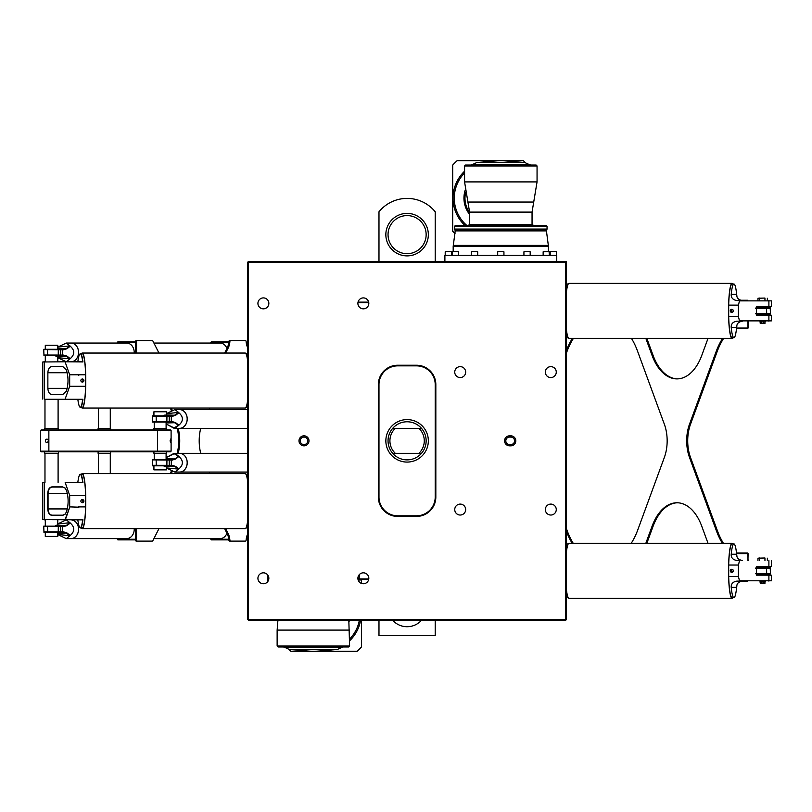 <?xml version="1.0" encoding="UTF-8"?>
<svg xmlns="http://www.w3.org/2000/svg" width="812" height="812" viewBox="0 0 812 812"><rect width="100%" height="100%" fill="white"/><g stroke="black" fill="none" stroke-linecap="round" stroke-linejoin="round"><path stroke-width="1.22" d="M248.391 620.155L565.802 620.155L566.421 619.536L566.421 262.134L565.802 262.134L565.802 619.536L248.391 619.536L248.391 262.134L565.802 262.134L566.421 261.515L566.421 262.134L565.802 261.515L248.391 261.515L247.761 262.134L247.761 619.536L248.391 620.155L247.761 619.536M435.212 384.604L435.212 497.066A18.747 18.747 0 0 1 416.465 515.813L397.718 515.813A18.747 18.747 0 0 1 378.981 497.066L378.981 384.604A18.747 18.747 0 0 1 397.718 365.857L416.465 365.857A18.747 18.747 0 0 1 435.212 384.604L435.831 384.604A19.366 19.366 0 0 0 416.465 365.227L397.718 365.227A19.366 19.366 0 0 0 378.351 384.604L378.351 497.066A19.366 19.366 0 0 0 397.718 516.432L416.465 516.432A19.366 19.366 0 0 0 435.831 497.066L435.831 384.604M421.621 620.155A19.366 19.366 0 0 1 392.561 620.155M407.096 459.886A19.062 19.062 0 0 1 390.592 431.304A19.062 19.062 0 0 1 423.6 431.304A19.062 19.062 0 0 1 407.096 459.886M407.096 462.079A21.244 21.244 0 0 1 385.852 440.835A21.244 21.244 0 0 1 407.096 419.591A21.244 21.244 0 0 1 428.34 440.835A21.244 21.244 0 0 1 407.096 462.079M407.096 255.892A21.244 21.244 0 0 1 388.694 224.021A21.244 21.244 0 0 1 425.488 224.021A21.244 21.244 0 0 1 407.096 255.892M407.096 253.699A19.062 19.062 0 0 0 423.6 225.117A19.062 19.062 0 0 0 390.592 225.117A19.062 19.062 0 0 0 407.096 253.699M435.212 620.155L435.212 635.461L378.981 635.461L378.981 620.155M378.981 261.515L378.981 211.78A36.236 36.236 0 0 1 435.212 211.78L435.212 261.515M510.809 445.829A4.994 4.994 0 0 0 515.813 440.835A4.994 4.994 0 0 0 510.809 435.831L509.56 435.831A4.994 4.994 0 0 0 504.567 440.835A4.994 4.994 0 0 0 509.56 445.829L510.809 445.829L510.809 444.58L509.56 444.58A3.745 3.745 0 0 1 505.815 440.835A3.745 3.745 0 0 1 509.56 437.089L510.809 437.089A3.745 3.745 0 0 1 514.564 440.835A3.745 3.745 0 0 1 510.809 444.58M304.003 435.831A4.994 4.994 0 0 0 299.669 443.332A4.994 4.994 0 0 0 308.327 443.332A4.994 4.994 0 0 0 304.003 435.831M460.201 366.638A5.471 5.471 0 0 1 464.941 374.839A5.471 5.471 0 0 1 455.471 374.839A5.471 5.471 0 0 1 460.201 366.638M550.8 504.1A5.471 5.471 0 0 1 555.54 512.301A5.471 5.471 0 0 1 546.07 512.301A5.471 5.471 0 0 1 550.8 504.1M460.201 504.1A5.471 5.471 0 0 1 464.941 512.301A5.471 5.471 0 0 1 455.471 512.301A5.471 5.471 0 0 1 460.201 504.1M263.382 297.902A5.471 5.471 0 0 1 268.122 306.104A5.471 5.471 0 0 1 258.652 306.104A5.471 5.471 0 0 1 263.382 297.902M363.36 297.902A5.471 5.471 0 0 1 368.09 306.104A5.471 5.471 0 0 1 358.62 306.104A5.471 5.471 0 0 1 363.36 297.902M363.36 572.825A5.471 5.471 0 0 1 368.09 581.027A5.471 5.471 0 0 1 358.62 581.027A5.471 5.471 0 0 1 363.36 572.825M263.382 572.825A5.471 5.471 0 0 1 268.122 581.027A5.471 5.471 0 0 1 258.652 581.027A5.471 5.471 0 0 1 263.382 572.825M550.8 366.638A5.471 5.471 0 0 1 555.54 374.839A5.471 5.471 0 0 1 546.07 374.839A5.471 5.471 0 0 1 550.8 366.638M304.003 437.089A3.745 3.745 0 0 1 307.24 442.713A3.745 3.745 0 0 1 300.755 442.713A3.745 3.745 0 0 1 304.003 437.089M248.391 261.515L247.761 262.134M565.802 620.155L566.421 619.536M288.767 649.316A49.989 49.989 0 0 0 290.929 651.336L357.057 651.336A49.989 49.989 0 0 0 361.482 646.91L361.482 620.155M361.482 583.432L361.482 580.783A49.989 49.989 0 0 0 359.056 578.225M349.464 620.155A26.238 26.238 0 0 1 349.038 621.677M359.361 620.155A35.931 35.931 0 0 1 349.607 639.034M313.371 651.336L314.934 651.336L313.371 651.336M337.457 649.417L341.487 647.59L285.256 647.59L289.285 649.417L337.457 649.417L314.934 651.336M349.607 646.027L277.136 646.027L278.069 646.961L348.673 646.961L349.607 646.027L348.815 620.155M498 251.517L503.633 251.517M497.695 255.262L497.695 251.821M524.247 251.517L529.871 251.517M523.933 255.262L523.933 251.821M550.485 251.517L556.108 251.517M550.181 255.262L550.181 251.821M548.455 251.517L549.085 251.517L548.455 251.517L548.455 246.371L453.177 246.371L455.207 230.892L546.425 230.892L455.207 230.73L454.578 229.075L547.055 229.075L547.055 226.274L454.578 226.274L455.207 225.645L534.286 225.645L455.207 225.645M452.243 255.262L452.548 251.517L458.171 251.517M445.524 251.517L451.147 251.517M445.209 255.262L445.209 251.821M471.762 251.517L477.385 251.517M471.447 255.262L471.447 251.821M543.461 251.517L549.085 251.517L543.147 251.821L549.085 251.517L549.389 255.262L549.389 251.821M543.147 255.262L543.147 251.821M469.58 212.663A25.213 25.213 0 0 1 465.54 192.85M528.937 164.41L524.897 162.583L476.735 162.583L472.696 164.41L528.937 164.41L530.703 165.039L465.509 165.039L464.576 165.973L537.057 165.973L537.057 181.908L532.053 212.105L532.053 224.711L469.58 224.711L467.347 225.645M525.415 162.684A49.989 49.989 0 0 0 523.253 160.664L457.136 160.664A49.989 49.989 0 0 0 452.7 165.09L452.7 231.217A49.989 49.989 0 0 0 455.126 233.775M469.58 214.388A26.238 26.238 0 0 1 465.144 190.323M467.062 225.645A35.931 35.931 0 0 1 464.576 172.966M500.811 160.664L499.258 160.664L500.811 160.664M476.735 162.583L499.258 160.664M537.057 165.973L536.123 165.039L465.509 165.039M547.055 226.274L546.425 225.645L500.811 225.645M556.738 261.515L556.738 255.262L444.895 255.262L444.895 261.515M80.449 474.259L82.245 474.259A26.867 3.451 90 0 1 85.615 495.371L69.67 495.371L65.183 482.572L82.936 482.521A26.867 3.451 -90 0 0 80.449 474.259A26.867 3.451 -90 0 0 80.002 474.492A26.867 3.451 -90 0 0 79.911 474.594M85.615 495.371L85.615 506.891A26.867 3.451 90 0 1 82.245 527.993L80.449 527.993A26.867 3.451 -90 0 0 82.936 519.741L65.346 519.741L69.852 506.891L78.896 507.195A22.208 15.702 -90 0 0 78.957 506.891A24.37 24.167 -90 0 1 78.815 506.353L78.815 506.891M85.615 506.891L78.957 506.891M79.911 527.668A26.867 3.451 -90 0 0 80.002 527.77A26.867 3.451 -90 0 0 80.449 527.993M69.852 506.891L65.021 519.69L42.782 519.69L82.763 519.873A38.946 15.083 -3.1 0 1 82.936 519.741M47.867 388.349C48.121 392.135 49.491 394.216 51.978 394.602L62.697 394.602L66.381 391.14C68.553 384.076 68.553 377.001 66.381 369.937L62.697 366.476L51.978 366.476C49.491 366.862 48.121 368.942 47.867 372.728L47.867 388.349L67.152 388.349M82.925 399.281L65.061 399.281L69.67 386.299L85.615 386.299A26.867 3.451 90 0 1 82.245 407.411L80.449 407.411A26.867 3.451 -90 0 0 82.925 399.281M44.416 399.281L65.061 399.281M85.615 374.779L78.957 374.779A22.208 15.702 -90 0 0 78.896 374.474A44.315 31.252 90 0 0 78.815 375.317L78.815 374.779L69.67 374.779L65.061 361.797L82.936 361.929A26.867 3.451 -90 0 0 80.449 353.667L82.245 353.667A26.867 3.451 90 0 1 85.615 374.779L85.615 386.299M78.815 375.317A24.37 24.167 -90 0 1 78.957 374.779M69.67 374.779L69.67 386.299M82.398 379.001A1.533 1.522 -90 0 1 83.92 380.534A1.533 1.522 -90 0 1 82.398 382.076A1.533 1.522 -90 0 1 80.875 380.534A1.533 1.522 -90 0 1 82.398 379.001M79.911 407.076A26.867 3.451 -90 0 0 80.002 407.177A26.867 3.451 -90 0 0 80.449 407.411M80.449 353.667A26.867 3.451 -90 0 0 80.002 353.9A26.867 3.451 -90 0 0 79.911 354.002M65.061 361.797L42.782 361.979L42.782 399.098M44.416 361.797L42.782 361.979M65.254 514.057L62.91 515.184L52.13 515.184C49.644 514.757 48.284 512.666 48.05 508.941L48.05 493.32C48.284 489.585 49.644 487.504 52.13 487.068L62.91 487.068L65.234 488.174M62.697 486.885L51.978 486.885C49.42 487.261 48.02 489.403 47.756 493.32L47.756 508.941C48.02 512.859 49.42 515.001 51.978 515.376L62.757 515.376L65.173 514.158L66.493 511.783C68.665 504.678 68.665 497.573 66.493 490.478L65.173 488.103L62.849 487.068M82.936 482.521A38.946 15.083 3.1 0 1 82.763 482.389L65.183 482.572M69.67 506.059L69.67 495.371M44.548 519.873L44.548 482.389M82.398 499.593A1.533 1.522 -90 0 1 83.92 501.126A1.533 1.522 -90 0 1 82.398 502.669A1.533 1.522 -90 0 1 80.875 501.126A1.533 1.522 -90 0 1 82.398 499.593M42.975 482.389L44.975 482.389L44.975 453.329M77.83 482.389A26.684 3.431 90 0 1 79.82 474.675A26.684 3.431 90 0 1 82.702 482.389M78.815 506.353A44.315 31.252 90 0 0 78.896 507.195M82.702 519.873A26.684 3.431 90 0 1 79.82 527.587A26.684 3.431 90 0 1 77.83 519.873M81.91 502.587A1.533 1.522 90 0 0 81.91 499.674M81.494 474.259A27.496 3.532 90 0 1 82.245 473.64L245.214 473.64A27.496 3.532 90 0 1 247.761 482.145M247.761 520.106A27.496 3.532 90 0 1 245.214 528.622L82.245 528.622A27.496 3.532 90 0 1 81.494 527.993M82.245 473.64A27.496 3.532 90 0 1 85.778 501.126A27.496 3.532 90 0 1 82.245 528.622M247.761 474.259L245.955 474.259L247.761 474.259M245.955 527.993L247.761 527.993L245.955 527.993M82.702 399.281A26.684 3.431 90 0 1 79.82 406.995A26.684 3.431 90 0 1 77.83 399.281M82.936 361.929A38.946 15.083 -176.9 0 1 82.763 361.797L74.115 361.797M77.83 361.797A26.684 3.431 90 0 1 79.82 354.083A26.684 3.431 90 0 1 82.702 361.797M81.91 381.995A1.533 1.522 90 0 0 81.91 379.082M81.494 353.667A27.496 3.532 90 0 1 82.245 353.047L245.214 353.047A27.496 3.532 90 0 1 247.761 361.563M247.761 399.514A27.496 3.532 90 0 1 245.214 408.03L82.245 408.03A27.496 3.532 90 0 1 81.494 407.411M82.245 353.047A27.496 3.532 90 0 1 85.778 380.534A27.496 3.532 90 0 1 82.245 408.03M247.761 407.411L245.955 407.411L247.761 407.411M245.955 353.667L247.761 353.667L245.955 353.667M171.099 430.522L170.479 429.903L41.229 429.903L40.6 430.522L171.099 430.522L171.099 439.982M171.099 441.687L171.099 451.147L40.6 451.147L40.6 430.522M46.081 442.235L46.913 442.51C48.964 441.393 48.964 440.277 46.913 439.16L46.081 439.434M46.913 442.51A1.675 1.512 90 0 1 46.04 439.465A1.675 1.512 90 0 1 48.426 440.835A1.675 1.512 90 0 1 46.913 442.51M57.784 349.302L57.784 345.232L45.289 345.232L45.289 349.302M98.1 451.766L98.1 453.329L110.594 453.329L110.594 451.766M110.594 429.903L110.594 428.34L98.1 428.34L98.1 429.903M170.997 442.154L170.733 442.713L170.094 440.835L170.733 438.957L170.997 439.515M40.6 451.147L41.229 451.766L170.479 451.766L171.099 451.147M171.159 440.703L170.764 442.499L170.764 439.16L171.159 440.703M166.419 429.903L166.419 428.34L153.925 428.34L153.925 429.903M153.925 451.766L153.925 453.329L166.419 453.329L166.419 451.766M166.419 415.845L166.419 411.775L153.925 411.775L153.925 415.845M166.419 465.824L166.419 469.884L153.925 469.884L153.925 465.824M44.66 451.766L44.66 453.329L58.403 453.329L58.403 451.766M58.403 429.903L58.403 428.34L44.66 428.34L44.66 429.903M57.784 532.367L57.784 536.427L45.289 536.427L45.289 532.367M739.488 320.872L771.4 320.872L739.488 320.872L738.423 316.629L728.689 316.629L728.689 305.109L738.423 305.109L739.488 300.876L771.4 300.876L739.488 300.876M742.412 321.176C738.646 321.796 736.768 323.592 736.788 326.556A26.694 1.096 94.4 0 0 736.839 326.038L736.849 325.795M736.819 326.028L736.636 327.429A26.867 3.451 -90 0 1 733.926 337.741A26.867 3.451 -90 0 1 731.206 327.429L736.636 327.429M757.028 307.748L756.479 306.834L771.4 306.5L756.479 306.5L756.479 315.249L771.4 315.249L771.4 320.872M736.849 295.944L736.839 295.71A26.694 1.096 85.6 0 0 736.788 295.192L736.819 295.72M739.214 321.176L736.931 321.176C732.921 321.836 731.013 323.917 731.206 327.429M771.4 315.249L756.479 314.934M736.636 294.309L731.206 294.309A26.867 3.451 -90 0 1 733.926 284.007A26.867 3.451 -90 0 1 736.636 294.309L736.788 295.192C736.768 298.156 738.646 299.943 742.412 300.562M738.423 305.109L738.423 316.629M764.924 298.065L757.961 298.248L764.924 298.065A53.156 37.271 172.7 0 1 764.955 298.248L764.955 300.562M759.474 298.065A53.156 37.271 -7.3 0 0 759.382 298.248L759.382 300.562M764.671 323.43L765.158 321.684M765.158 323.095L763.625 323.095L763.625 321.684M763.625 323.095L761.118 323.095L761.118 321.684M761.118 323.095L760.144 323.095L760.144 321.684M759.839 321.176L765.462 321.176M760.631 323.43L765.026 323.247M732.515 309.514A1.533 1.522 -90 0 0 732.515 312.224M731.795 309.331A1.533 1.522 90 0 1 733.317 310.874A1.533 1.522 90 0 1 731.795 312.407A1.533 1.522 90 0 1 730.262 310.874A1.533 1.522 90 0 1 731.795 309.331M731.206 294.309C731.013 297.821 732.921 299.902 736.931 300.562L739.214 300.562M728.689 305.109A26.867 3.451 -90 0 1 732.059 284.007L733.926 284.007M733.926 337.741L732.059 337.741A26.867 3.451 -90 0 1 728.689 316.629M732.81 284.007A27.496 3.532 90 0 0 732.059 283.378A27.496 3.532 90 0 0 728.526 310.874A27.496 3.532 90 0 0 732.059 338.36A27.496 3.532 90 0 0 732.81 337.741M739.488 580.793L771.4 580.793L739.488 580.793L738.423 576.561L728.689 576.561L728.689 565.03A26.867 3.451 -90 0 1 732.059 543.928L733.926 543.928A26.867 3.451 -90 0 1 736.636 554.241L731.206 554.241C731.013 557.742 732.921 559.833 736.931 560.483L739.214 560.483M742.412 581.108C738.636 581.727 736.768 583.513 736.788 586.477A26.694 1.096 94.4 0 0 736.839 585.959L736.849 585.716M736.819 585.949L736.636 587.35A26.867 3.451 -90 0 1 733.926 597.662A26.867 3.451 -90 0 1 731.206 587.35L736.636 587.35M756.479 566.735L771.4 566.421L756.479 566.421L756.479 575.17L771.4 575.17L771.4 580.793M728.689 565.03L738.423 565.03L739.488 560.798M738.423 565.03L738.423 576.561M736.849 555.865L736.839 555.631A26.694 1.096 85.6 0 0 736.788 555.114L736.636 554.241M733.926 597.662L732.059 597.662A26.867 3.451 -90 0 1 728.689 576.561M731.206 554.241A26.867 3.451 -90 0 1 733.926 543.928M739.214 581.108L736.931 581.108C732.921 581.757 731.013 583.848 731.206 587.35M771.4 575.17L756.479 574.855L757.028 573.922M742.412 560.483C738.646 559.864 736.768 558.077 736.788 555.114L736.819 555.641M764.924 557.986L757.961 558.179L764.924 557.986A53.156 37.271 172.7 0 1 764.955 558.179L764.955 560.483M759.474 557.986A53.156 37.271 -7.3 0 0 759.382 558.179L759.382 560.483M764.671 583.351L765.158 581.605M765.158 583.016L763.625 583.016L763.625 581.605M763.625 583.016L761.118 583.016L761.118 581.605M761.118 583.016L760.144 583.016L760.144 581.605M759.839 581.108L765.462 581.108M760.631 583.351L765.026 583.168M732.515 569.445A1.533 1.522 -90 0 0 732.515 572.145M731.795 569.263A1.533 1.522 90 0 1 733.317 570.795A1.533 1.522 90 0 1 731.795 572.328A1.533 1.522 90 0 1 730.262 570.795A1.533 1.522 90 0 1 731.795 569.263M732.81 543.928A27.496 3.532 90 0 0 732.059 543.299A27.496 3.532 90 0 0 728.689 562.604A27.496 3.532 90 0 0 732.059 598.292A27.496 3.532 90 0 0 732.81 597.662M732.059 283.378L568.979 283.378A27.496 3.532 90 0 0 566.421 291.894M566.421 329.855A27.496 3.532 90 0 0 568.979 338.36L732.059 338.36M566.421 337.741L568.227 337.741L566.421 337.741M568.227 284.007L566.421 284.007L568.227 284.007M566.421 589.776A27.496 3.532 90 0 0 567.558 595.967A27.496 3.532 90 0 0 568.979 598.292L732.059 598.292M732.059 543.299L568.979 543.299A27.496 3.532 90 0 0 566.421 551.815M566.421 543.928L568.227 543.928L566.421 543.928M568.227 597.662L566.421 597.662L568.227 597.662M247.761 409.593L179.625 409.593A9.368 7.592 90 0 1 187.217 418.962A9.368 7.592 90 0 1 179.625 428.34A9.368 7.592 90 0 1 179.604 428.34A9.368 7.592 -90 0 0 187.176 418.962A9.368 7.592 -90 0 0 179.584 409.593A9.368 7.592 90 0 1 179.625 409.593L174.925 409.593L166.419 413.633M166.105 423.976L174.945 428.34L178.884 425.183L175.615 422.676L172.377 421.631L167.343 421.621M167.353 416.292L172.367 416.323L175.625 415.277L178.884 412.74A7.45 6.729 -14.3 0 0 178.772 412.597L174.925 409.593M178.884 412.74C183.542 416.891 183.542 421.042 178.884 425.183M166.419 413.643L178.457 412.455L175.311 414.922L172.256 415.845L166.947 415.845L166.866 422.088L172.266 422.088L175.321 423.001L178.335 425.356L173.768 428.117L166.105 423.935M166.815 415.845L152.382 415.845L152.595 422.088M167.221 421.611L152.636 421.57M152.504 416.15L167.221 416.262M163.476 415.845L165.09 414.922M166.419 414.922L175.625 415.277M153.123 422.088L166.744 422.088M175.615 422.676L166.105 423.001M247.761 453.329L179.625 453.329A9.368 7.592 90 0 1 187.217 462.698A9.368 7.592 90 0 1 179.625 472.076A9.368 7.592 90 0 1 179.604 472.076A9.368 7.592 -90 0 0 187.176 462.698A9.368 7.592 -90 0 0 179.584 453.329A9.368 7.592 90 0 1 179.625 453.329L174.925 453.329L166.105 457.653L173.798 453.492L178.457 456.192L175.311 458.658L172.256 459.582L166.947 459.582L166.866 465.824L172.266 465.824L175.321 466.738L178.335 469.092L166.419 467.956M166.419 468.006L174.945 472.076L178.884 468.92L175.615 466.413L172.377 465.367L167.343 465.357M167.353 460.028L172.367 460.059L175.625 459.013L178.884 456.486A7.45 6.729 -14.3 0 0 178.772 456.334L174.925 453.329M178.884 456.486C183.542 460.627 183.542 464.779 178.884 468.92M392.703 453.329L421.479 453.329M166.815 459.582L152.382 459.582L152.595 465.824M167.221 465.347L152.636 465.306M152.504 459.886L167.221 459.998M165.151 466.738L163.527 465.824M166.105 458.658L175.625 459.013M153.123 465.824L166.744 465.824M175.615 466.413L166.419 466.738M566.421 353.017L566.949 351.596A62.483 36.631 90 0 1 573.445 338.36M573.221 543.299A62.483 36.631 90 0 1 567.253 530.916L566.421 528.653M566.421 531.403A62.483 36.631 -90 0 0 572.206 543.299M572.44 338.36A62.483 36.631 -90 0 0 566.421 350.297M748.085 560.483L747.588 552.992L736.504 552.992M748.085 328.058L748.085 321.176M677.431 378.889A49.989 29.303 90 0 1 653.092 355.423L647.611 340.482A62.483 36.631 90 0 1 646.87 338.36M723.421 543.299A62.483 36.631 90 0 1 717.463 530.916L690.494 457.4A31.242 18.321 90 0 1 690.494 424.27L717.148 351.596A62.483 36.631 90 0 1 723.654 338.36M646.87 543.299A62.483 36.631 90 0 1 647.611 541.188L653.092 526.247A49.989 29.303 90 0 1 677.431 502.78M707.993 543.299A62.483 36.631 -90 0 0 707.252 541.188L701.771 526.247A49.989 29.303 -90 0 0 676.924 502.77A49.989 29.303 -90 0 0 652.077 526.247L646.596 541.188A62.483 36.631 -90 0 0 645.855 543.299M722.639 338.36A62.483 36.631 -90 0 0 716.133 351.596L689.479 424.27A31.242 18.321 -90 0 0 689.479 457.4L716.448 530.916A62.483 36.631 -90 0 0 722.406 543.299M631.208 543.299A62.483 36.631 -90 0 0 637.714 530.074L664.368 457.4A31.242 18.321 -90 0 0 664.368 424.27L637.4 350.743A62.483 36.631 -90 0 0 631.431 338.36M645.855 338.36A62.483 36.631 -90 0 0 646.596 340.482L652.077 355.423A49.989 29.303 -90 0 0 676.924 378.889A49.989 29.303 -90 0 0 701.771 355.423L707.252 340.482A62.483 36.631 -90 0 0 707.993 338.36M755.596 308.235L770.192 308.266M769.705 307.748L756.073 307.748M756.002 314L770.446 314L770.223 307.748M770.314 313.686L755.596 313.574M759.342 314L757.728 314.914M747.953 321.176L747.953 328.058L736.575 328.058M736.504 328.677L747.588 328.677M747.588 300.247L740.463 300.247M736.575 553.611L747.953 553.611L747.588 552.992M747.953 560.483L748.085 553.611M740.463 581.412L747.588 581.412M755.596 568.156L770.192 568.187M769.705 567.669L756.073 567.669M756.002 573.922L770.446 573.922L770.223 567.669M770.314 573.607L755.596 573.495M759.342 573.922L757.728 574.835M70.948 538.62A9.368 7.592 -90 0 0 77.871 533.088A9.368 7.592 -90 0 0 76.632 523.029A9.368 7.592 -90 0 0 70.948 519.873A9.368 7.592 90 0 1 70.989 519.873A9.368 7.592 90 0 1 78.581 529.089A9.368 7.592 90 0 1 71.243 538.61A9.368 7.592 90 0 1 70.989 538.62A9.368 7.592 90 0 1 70.969 538.62L66.34 538.62L70.248 535.463L66.99 532.956L63.742 531.911L58.708 531.901M126.814 538.701L126.753 538.62A9.368 7.592 -90 0 0 126.885 538.62A9.368 7.592 -90 0 0 134.213 528.622M70.948 361.797A9.368 7.592 -90 0 0 77.871 356.265A9.368 7.592 -90 0 0 76.632 346.206A9.368 7.592 -90 0 0 70.948 343.05A9.368 7.592 90 0 1 70.989 343.05A9.368 7.592 90 0 1 71.243 343.06A9.368 7.592 90 0 1 78.581 352.581A9.368 7.592 90 0 1 70.989 361.797A9.368 7.592 90 0 1 70.969 361.797M134.213 353.047A9.368 7.592 -90 0 0 126.885 343.06A9.368 7.592 -90 0 0 126.753 343.06L126.814 342.968M228.872 540.041A1.248 0.731 90 0 0 229.603 541.117L230.618 541.117A1.248 0.731 -90 0 1 229.887 540.041A12.495 7.328 90 0 0 228.182 533.646L227.167 533.646A12.495 7.328 -90 0 1 228.872 540.041L229.887 540.041M227.167 533.646L224.63 528.622M135.523 528.622L135.523 539.868A1.248 0.731 90 0 0 136.254 541.117L137.269 541.117A1.248 0.731 -90 0 1 136.528 539.868L136.528 528.622M170.418 473.64L171.281 471.214M177.178 428.34A31.242 18.321 -90 0 1 177.178 453.329M171.271 410.446L170.418 408.03M136.528 353.047L136.528 341.801A1.248 0.731 -90 0 1 137.269 340.553L136.254 340.553A1.248 0.731 90 0 0 135.523 341.801L135.523 353.047M224.63 353.047L227.167 348.023L228.182 348.023A12.495 7.328 90 0 0 229.887 341.619A1.248 0.731 -90 0 1 230.618 340.553L245.407 340.553A1.248 0.731 -90 0 1 246.127 341.619A12.495 7.328 90 0 0 247.761 347.871M230.618 340.553L229.603 340.553A1.248 0.731 90 0 0 228.872 341.619A12.495 7.328 -90 0 1 227.167 348.023M58.718 349.749L63.732 349.779L66.99 348.734L70.248 346.206C74.907 350.348 74.907 354.499 70.248 358.64L66.99 356.133L63.742 355.088L58.708 355.077M70.248 346.206A7.45 6.729 -14.3 0 0 70.147 346.054L66.29 343.05L57.784 347.089L69.822 345.912L66.675 348.378L63.62 349.302L58.312 349.302L58.231 355.544L63.63 355.544L66.685 356.458L69.7 358.813L57.784 357.676M58.18 349.302L43.746 349.302L43.96 355.544M58.586 355.067L44 355.027M43.868 349.607L58.586 349.718M56.515 356.458L54.891 355.544M57.784 348.378L66.99 348.734M44.487 355.544L58.109 355.544M66.99 356.133L57.784 356.458M57.784 357.727L66.279 361.797M66.34 361.797L70.248 358.64M228.182 348.023L225.635 353.047M158.969 353.047L152.869 340.979A1.248 0.731 -90 0 0 152.311 340.553L137.269 340.553M171.433 408.03L172.164 410.101M178.193 453.329A31.242 18.321 90 0 0 178.193 428.34M172.164 471.559L171.433 473.64M158.969 528.622L152.869 540.68A1.248 0.731 -90 0 1 152.311 541.117L137.269 541.117M225.635 528.622L228.182 533.646M247.761 533.788A12.495 7.328 90 0 0 246.127 540.041A1.248 0.731 -90 0 1 245.407 541.117L230.618 541.117M209.912 473.64L209.131 472.076M200.726 428.34A31.242 18.321 90 0 0 200.726 453.329M209.131 409.593L209.912 408.03M58.718 526.572L63.732 526.602L66.99 525.557L70.248 523.029A7.45 6.729 -14.3 0 0 70.147 522.877L66.32 519.873M57.784 523.923L69.822 522.735L66.675 525.202L63.62 526.125L58.312 526.125L58.231 532.367L63.63 532.367L66.685 533.281L69.7 535.636L57.784 534.499M58.18 526.125L43.746 526.125L43.96 532.367M58.586 531.89L44 531.85M43.868 526.43L58.586 526.541M54.84 526.125L56.454 525.202M57.784 525.202L66.99 525.557M66.249 519.873L57.784 523.913M70.248 523.029C74.907 527.171 74.907 531.322 70.248 535.463M44.487 532.367L58.109 532.367M66.99 532.956L57.784 533.281M57.784 534.55L66.31 538.62M228.862 341.801L211.313 341.801L210.805 343.05M210.947 343.05L210.947 342.42L228.791 342.42M210.805 342.42L211.313 341.801M226.944 348.47A9.368 7.592 -90 0 0 220.306 343.06L219.808 343.05M228.791 539.239L210.947 539.239L210.947 538.62M219.808 538.62L220.306 538.61A9.368 7.592 -90 0 0 226.944 533.19M210.805 538.62L211.313 539.868L228.862 539.868M211.313 539.868L210.805 539.239M136.528 341.801L117.892 341.801L117.385 343.05M117.527 343.05L117.527 342.42L135.523 342.42M117.385 342.42L117.892 341.801M70.989 343.05L126.388 343.05M135.523 539.239L117.527 539.239L117.527 538.62M126.388 538.62L70.989 538.62M117.385 538.62L117.892 539.868L136.528 539.868M117.892 539.868L117.385 539.239M153.915 343.05L220.306 343.05A9.368 7.592 -90 0 0 220.164 343.06L220.235 342.968M220.235 538.701L220.174 538.62A9.368 7.592 -90 0 0 220.306 538.62L153.915 538.62M357.93 302.744L368.79 302.744M368.79 578.915L359.746 578.915M395.302 428.34A17.184 17.184 0 0 0 395.302 453.329M418.89 453.329A17.184 17.184 0 0 0 418.89 428.34M360.345 579.545L368.678 579.545M368.678 302.125L358.031 302.125M510.809 435.831L510.809 437.089M509.56 435.831L509.56 437.089M509.56 444.58L509.56 445.829M435.212 497.066L435.831 497.066M416.465 365.227L416.465 365.857M416.465 515.813L416.465 516.432M397.718 365.227L397.718 365.857M397.718 515.813L397.718 516.432M378.351 384.604L378.981 384.604M378.981 497.066L378.351 497.066M324.039 651.021A37.179 37.179 0 0 0 330.92 650.371M349.607 640.79A37.179 37.179 0 0 0 360.629 620.155M277.136 646.027L277.136 630.092L349.607 630.092M358.772 581.27L359.3 582.102M267.442 582.102L267.97 581.27M532.053 212.105L469.58 212.105L469.58 224.711M464.576 171.21A37.179 37.179 0 0 0 465.164 225.645M490.154 160.979A37.179 37.179 0 0 0 483.272 161.629M537.057 181.908L464.576 181.908L469.58 212.105M533.728 202.046L467.905 202.046M546.425 230.73L546.74 229.897L454.893 229.897M548.455 246.371L548.333 245.407L453.299 245.407M67.152 372.728L47.867 372.728M44.416 399.098L44.416 361.979M47.756 493.32L67.274 493.32M47.756 508.941L67.274 508.941M48.862 429.903L48.862 451.766M157.498 429.903L157.498 451.766M768.893 321.176L768.893 314.934M768.893 306.814L768.893 300.562M768.893 581.108L768.893 574.855M768.893 560.483L768.893 566.735M169.251 415.845L169.241 422.088M156.158 415.845L156.249 422.088M171.312 415.845L171.312 422.088M169.251 459.582L169.241 465.824M156.158 459.582L156.249 465.824M171.312 459.582L171.312 465.824M567.253 530.916L566.421 530.916M566.421 351.596L566.949 351.596M717.463 530.916L716.448 530.916M689.479 457.4L690.494 457.4M646.596 340.482L647.611 340.482M653.092 355.423L652.077 355.423M647.611 541.188L646.596 541.188M652.077 526.247L653.092 526.247M716.133 351.596L717.148 351.596M690.494 424.27L689.479 424.27M766.569 307.748L766.67 314M756.479 314.914L757.028 314.914M766.569 567.669L766.67 573.922M757.028 566.756L756.479 566.756M60.616 349.302L60.606 355.544M47.522 349.302L47.614 355.544M62.676 349.302L62.676 355.544M228.872 341.619L229.887 341.619M60.616 526.125L60.606 532.367M47.522 526.125L47.614 532.367M62.676 526.125L62.676 532.367M289.285 649.417L311.808 651.336M341.487 647.59L343.263 646.961M285.256 647.59L283.479 646.961M277.136 630.092L277.927 620.155M359.371 574.551L358.985 581.108M267.371 574.551L267.757 581.108M503.937 255.262L503.937 251.821M530.185 255.262L530.185 251.821M556.423 255.262L556.423 251.821M451.452 255.262L451.452 251.821M458.486 255.262L458.486 251.821M477.7 255.262L477.7 251.821M524.897 162.583L502.384 160.664M472.696 164.41L470.93 165.039M464.576 165.973L464.576 181.908M532.053 224.711L534.286 225.645M454.578 226.274L454.578 229.075M546.74 229.897L547.055 229.075M548.333 245.407L546.425 230.892M453.177 246.371L453.177 251.517M42.782 519.69L42.782 482.572M45.289 519.873L45.289 526.125M57.784 519.873L57.784 526.125M110.28 473.64L110.28 453.329M98.414 473.64L98.414 453.329M110.28 428.34L110.28 408.03M98.414 428.34L98.414 408.03M166.105 428.34L166.105 422.088M154.229 428.34L154.229 422.088M166.105 459.582L166.105 453.329M154.229 459.582L154.229 453.329M58.099 482.389L58.099 453.329M58.099 428.34L58.099 399.281M44.975 428.34L44.975 399.281M57.784 361.797L57.784 355.544M45.289 361.797L45.289 355.544M771.4 306.5L771.4 300.876M757.961 300.562L757.961 298.248M767.34 300.562L767.34 298.248M768.274 314.934L768.274 314M757.028 314.934L757.028 314M768.274 306.814L768.274 307.748M771.4 566.421L771.4 560.798M757.961 560.483L757.961 558.179M767.34 560.483L767.34 558.179M768.274 574.855L768.274 573.922M757.028 566.735L757.028 567.669M768.274 566.735L768.274 567.669M247.761 428.34L174.945 428.34M392.703 428.34L421.479 428.34M247.761 472.076L174.945 472.076M247.761 538.62L246.3 538.62M247.761 343.05L246.3 343.05M70.948 343.05L66.32 343.05"/></g></svg>
